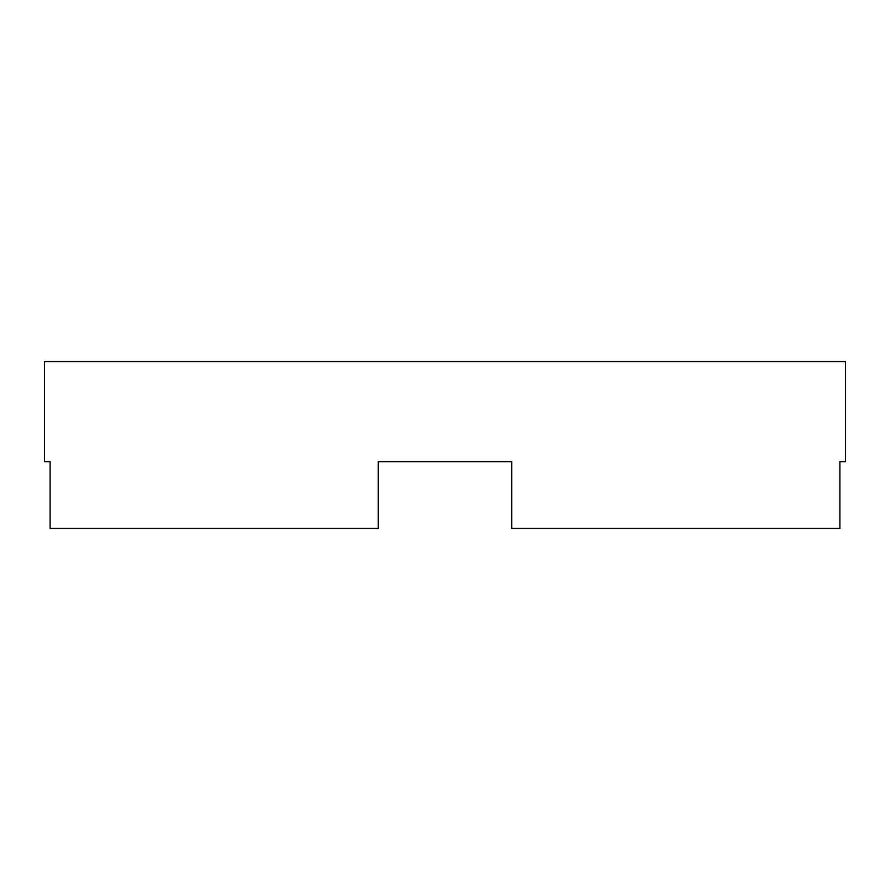 <?xml version="1.0" encoding="UTF-8"?>
<svg xmlns="http://www.w3.org/2000/svg" width="890" height="890" viewBox="0 0 890 890"><rect width="100%" height="100%" fill="white"/><g stroke="black" fill="none" stroke-linecap="round" stroke-linejoin="round"><path stroke-width="1.33" d="M511.75 461.688L378.25 461.688L378.25 528.438L50.107 528.438L50.107 461.688L44.5 461.688L44.5 361.562L845.5 361.562L845.5 461.688L839.893 461.688L839.893 528.438L511.75 528.438L511.75 461.688L378.25 461.688M839.893 461.688L845.5 461.688M44.5 461.688L50.107 461.688"/></g></svg>

